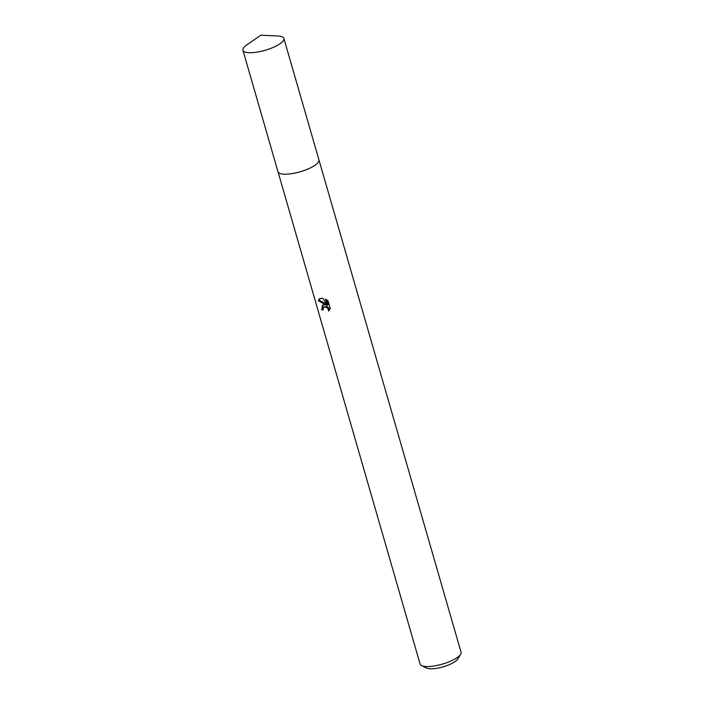 <?xml version="1.0" encoding="UTF-8"?>
<svg xmlns="http://www.w3.org/2000/svg" width="704" height="704" viewBox="0 0 704 704"><rect width="100%" height="100%" fill="white"/><g stroke="black" fill="none" stroke-linecap="round" stroke-linejoin="round"><path stroke-width="1.06" d="M279.893 173.43A21.314 6.195 -16.1 0 0 285.938 174.196A21.314 6.195 -16.1 0 0 318.252 162.36M323.629 304.788L325.89 304.982L318.261 300.714L319.519 298.698L322.819 298.214L327.254 305.342L325.45 299.077L328.038 300.863L330.273 308.59L328.61 311.124L328.522 309.69L327.017 307.56L324.227 306.865L323.022 308.502L323.18 309.918A21.314 6.195 163.9 0 1 321.71 309.795L322.564 305.202L323.629 304.788M278.062 171.934L420.112 664.083A21.314 6.195 -16.1 0 0 421.599 665.614A21.314 6.195 -16.1 0 0 428.05 666.556A21.314 6.195 -16.1 0 0 460.618 654.359A21.314 6.195 -16.1 0 0 461.067 652.265L319.009 160.107M421.599 665.614L426.527 668.043A17.046 4.954 -16.1 0 0 431.693 668.8A17.046 4.954 -16.1 0 0 457.741 659.041L460.618 654.359M323.022 304.964L322.573 309.214A19.888 5.782 -16.1 0 0 323.039 309.276M322.573 309.214L321.71 309.795M326.682 304.454L325.89 304.982M319.977 298.452L319.141 300.133L326.63 304.374M323.796 307.067L326.735 306.39L328.794 307.947L329.498 310.112M326.665 299.781L328.108 304.77L327.254 305.342M319.141 300.133L318.261 300.714M246.761 44.942A21.314 6.195 -16.1 0 0 242.933 50.248A21.314 6.195 -16.1 0 0 257.611 52.026A21.314 6.195 -16.1 0 0 279.69 43.982A21.314 6.195 -16.1 0 0 283.888 38.43A21.314 6.195 -16.1 0 0 277.825 35.974L260.779 35.2L246.761 44.942M242.933 50.248L277.983 171.714A21.322 6.195 -16.1 0 0 292.662 173.492A21.322 6.195 -16.1 0 0 314.758 165.449A21.322 6.195 -16.1 0 0 318.956 159.887L283.888 38.43"/></g></svg>
